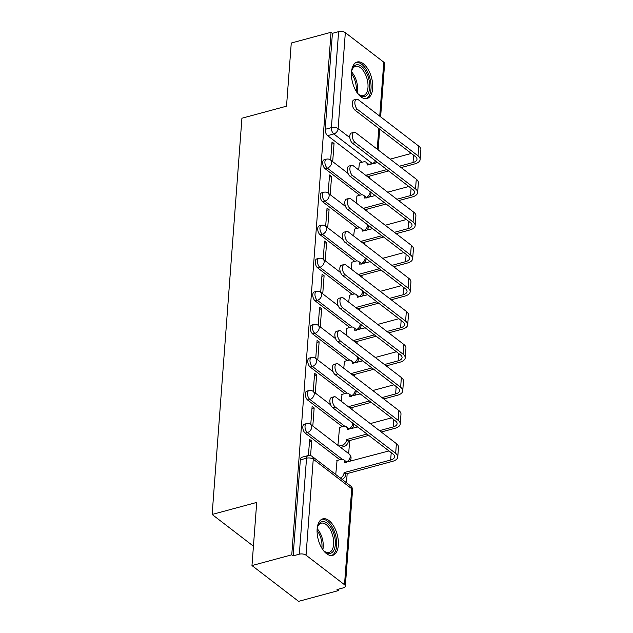 <?xml version="1.0" encoding="UTF-8"?>
<svg xmlns="http://www.w3.org/2000/svg" width="633" height="633" viewBox="0 0 633 633"><rect width="100%" height="100%" fill="white"/><g stroke="black" fill="none" stroke-linecap="round" stroke-linejoin="round"><path stroke-width="0.95" d="M304.283 424.221A4.842 2.516 74.9 0 0 302.827 426.816A4.842 2.516 74.9 0 0 305.225 433.138L307.424 432.545A4.842 2.516 -105.1 0 1 305.027 426.223A4.842 2.516 -105.1 0 1 306.483 423.627L304.283 424.221M306.768 391.162A4.842 2.516 74.9 0 0 305.312 393.758A4.842 2.516 74.9 0 0 307.717 400.08L309.917 399.486A4.842 2.516 -105.1 0 1 307.511 393.164A4.842 2.516 -105.1 0 1 308.967 390.569L306.768 391.162M309.252 358.112A4.842 2.516 74.9 0 0 307.796 360.699A4.842 2.516 74.9 0 0 310.202 367.029L312.401 366.436A4.842 2.516 -105.1 0 1 309.996 360.106A4.842 2.516 -105.1 0 1 311.452 357.518L309.252 358.112M311.737 325.053A4.842 2.516 74.9 0 0 310.289 327.649A4.842 2.516 74.9 0 0 312.686 333.971L314.886 333.377A4.842 2.516 -105.1 0 1 312.488 327.055A4.842 2.516 -105.1 0 1 313.936 324.46L311.737 325.053M314.221 292.003A4.842 2.516 74.9 0 0 312.773 294.59A4.842 2.516 74.9 0 0 315.171 300.912L317.37 300.319A4.842 2.516 -105.1 0 1 314.973 293.997A4.842 2.516 -105.1 0 1 316.421 291.402L314.221 292.003M316.714 258.944A4.842 2.516 74.9 0 0 315.258 261.532A4.842 2.516 74.9 0 0 317.655 267.862L319.855 267.268A4.842 2.516 -105.1 0 1 317.457 260.938A4.842 2.516 -105.1 0 1 318.913 258.351L316.714 258.944M319.198 225.886A4.842 2.516 74.9 0 0 317.742 228.481A4.842 2.516 74.9 0 0 320.14 234.803L322.339 234.21A4.842 2.516 -105.1 0 1 319.942 227.888A4.842 2.516 -105.1 0 1 321.398 225.293L319.198 225.886M321.683 192.836A4.842 2.516 74.9 0 0 320.227 195.423A4.842 2.516 74.9 0 0 322.624 201.745L324.824 201.152A4.842 2.516 -105.1 0 1 322.426 194.829A4.842 2.516 -105.1 0 1 323.882 192.242L321.683 192.836M324.167 159.777A4.842 2.516 74.9 0 0 322.711 162.372A4.842 2.516 74.9 0 0 325.109 168.695L327.308 168.101A4.842 2.516 -105.1 0 1 324.911 161.771A4.842 2.516 -105.1 0 1 326.367 159.184L324.167 159.777M372.687 88.398A18.895 9.804 74.9 0 0 368.145 69.464A18.895 9.804 74.9 0 0 357.162 62.018A18.895 9.804 74.9 0 0 351.489 72.122A18.895 9.804 74.9 0 0 356.031 91.057A18.895 9.804 74.9 0 0 367.021 98.511A18.895 9.804 74.9 0 0 372.687 88.398M338.339 545.242A18.895 9.804 74.9 0 0 333.797 526.308A18.895 9.804 74.9 0 0 322.814 518.862A18.895 9.804 74.9 0 0 317.141 528.966A18.895 9.804 74.9 0 0 321.683 547.909A18.895 9.804 74.9 0 0 332.665 555.355A18.895 9.804 74.9 0 0 338.339 545.242M251.974 565.562L256.721 502.42L212.134 514.463L241.925 118.221L286.52 106.178L291.267 43.028L331.059 32.283L291.766 554.817L251.974 565.562L298.586 601.35L338.378 590.597L338.489 589.157M346.488 482.75L347.177 473.603M348.68 453.624L349.661 440.544M351.988 409.535L352.146 407.486M354.48 376.485L354.63 374.435M356.965 343.426L357.115 341.377M359.449 310.368L359.599 308.318M361.934 277.317L362.084 275.268M364.418 244.259L364.576 242.21M366.903 211.208L367.061 209.151M369.387 178.15L369.545 176.101M338.378 590.597L337.017 589.56L343.221 587.883A4.842 2.326 -175.7 0 0 345.333 586.158A4.842 2.326 -175.7 0 0 344.502 584.718L306.04 555.188A4.842 2.326 -175.7 0 0 299.322 554.184L306.538 458.197A4.842 2.516 -105.1 0 1 307.994 455.602L301.799 457.279A4.842 2.516 -105.1 0 0 300.343 459.867L306.538 458.197A4.842 2.326 -175.7 0 1 313.256 459.202L306.04 555.188M291.766 554.817L293.126 555.853L299.322 554.184M362.234 162.23L327.593 135.636L333.797 133.967A4.842 2.516 -105.1 0 1 331.399 127.637L338.615 31.65A4.842 2.326 4.3 0 1 345.333 32.655L383.788 62.184A4.842 2.326 4.3 0 1 384.619 63.624L380.623 116.844M338.615 31.65L332.412 33.327L331.059 32.283M356.941 196.04L356.165 202.964M330.197 194.687L331.565 176.56L329.366 177.153M331.565 176.56L329.524 174.993L328.163 193.12M354.456 229.099L353.681 236.014M327.712 227.745L329.081 209.618L326.873 210.211M329.081 209.618L327.039 208.051L325.679 226.179M351.964 262.157L351.196 269.072M325.227 260.804L326.588 242.668L324.389 243.262M326.588 242.668L324.555 241.11L323.194 259.237M349.479 295.207L348.712 302.131M322.743 293.854L324.104 275.727L321.904 276.32M324.104 275.727L322.07 274.16L320.702 292.288M346.995 328.266L346.227 335.181M320.258 326.913L321.619 308.785L319.42 309.379M321.619 308.785L319.586 307.219L318.217 325.346M344.51 361.324L343.743 368.24M317.774 359.963L319.135 341.836L316.935 342.429M319.135 341.836L317.101 340.269L315.732 358.405M342.026 394.375L341.258 401.298M315.289 393.022L316.65 374.894L314.451 375.488M316.65 374.894L314.609 373.328L313.248 391.455M339.541 427.433L337.943 445.379M312.805 426.08L314.166 407.953L311.966 408.546M314.166 407.953L312.124 406.386L310.763 424.514M337.057 460.484L335.751 474.513M310.581 455.618L311.681 441.003L309.482 441.597M311.681 441.003L309.64 439.437L308.429 455.507M339.866 459.732L305.225 433.138M342.35 426.674L307.717 400.08M344.835 393.615L310.202 367.029M347.319 360.565L312.686 333.971M349.804 327.506L315.171 300.912M352.288 294.448L317.655 267.862M354.773 261.397L320.14 234.803M357.257 228.339L322.624 201.745M359.75 195.281L325.109 168.695M253.429 546.176L212.134 514.463M359.425 162.99L358.658 169.905M332.689 161.637L334.05 143.501L331.85 144.102M334.05 143.501L332.009 141.942L330.648 160.07M293.126 555.853L300.343 459.867M332.412 33.327L325.196 129.314A4.842 2.516 74.9 0 0 327.593 135.636M401.14 167.563L414.797 163.876A12.233 5.879 -175.7 0 0 420.138 159.524L420.866 149.776A12.233 5.879 -175.7 0 0 418.761 146.128L358.357 99.753A5.57 2.888 74.9 0 0 356.537 99.246A5.57 2.888 74.9 0 0 354.899 103.765A5.57 2.888 74.9 0 0 357.629 109.501L355.026 110.205A5.57 2.888 -105.1 0 1 352.296 104.469A5.57 2.888 -105.1 0 1 353.942 99.951L356.537 99.246M377.64 162.531L367.195 165.039A4.842 3.426 -52.5 0 0 366.151 162.277A4.842 3.426 -52.5 0 0 363.516 161.882L359.172 163.053M366.365 175.832A4.842 3.426 -52.5 0 0 366.412 175.42L368.208 176.465L388.607 170.95M355.026 110.205L415.43 156.58A9.084 4.368 4.3 0 1 416.997 159.287A9.084 4.368 4.3 0 1 413.033 162.515L399.376 166.21M386.842 169.589L366.436 175.104M411.331 153.431L390.173 159.144M366.151 162.277L367.915 163.631A4.842 3.426 127.5 0 1 368.802 164.92M368.208 176.465L368.184 176.781A4.842 3.426 127.5 0 1 368.137 177.185M420.138 159.524A12.233 5.879 -175.7 0 0 418.033 155.876L357.629 109.501M351.489 72.13A16.355 8.482 -105.1 0 1 352.13 69.488A16.355 8.482 -105.1 0 1 366.009 71.83A16.355 8.482 -105.1 0 1 368.976 91.524A16.355 8.482 -105.1 0 1 358.911 94.586A16.355 8.482 -105.1 0 1 357.028 92.624M358.46 94.182A15.145 7.857 74.9 0 0 363.437 95.583A15.145 7.857 74.9 0 0 364.6 72.755A15.145 7.857 74.9 0 0 355.54 66.346A15.145 7.857 74.9 0 0 351.948 70.065M365.827 98.685A18.776 9.74 74.9 0 0 366.824 70.516A18.776 9.74 74.9 0 0 356.039 62.469M317.141 528.982A16.355 8.482 -105.1 0 1 317.782 526.332A16.355 8.482 -105.1 0 1 331.66 528.674A16.355 8.482 -105.1 0 1 334.628 548.376A16.355 8.482 -105.1 0 1 324.555 551.43A16.355 8.482 -105.1 0 1 322.672 549.468M324.112 551.026A15.145 7.857 74.9 0 0 329.089 552.427A15.145 7.857 74.9 0 0 330.252 529.599A15.145 7.857 74.9 0 0 321.192 523.19A15.145 7.857 74.9 0 0 317.592 526.909M331.47 555.529A18.776 9.74 74.9 0 0 332.475 527.36A18.776 9.74 74.9 0 0 321.691 519.313M398.655 200.621L412.312 196.926A12.233 5.879 -175.7 0 0 417.645 192.574L418.381 182.834A12.233 5.879 -175.7 0 0 416.277 179.186L355.873 132.811A5.57 2.888 74.9 0 0 354.053 132.305A5.57 2.888 74.9 0 0 352.415 136.823A5.57 2.888 74.9 0 0 355.145 142.56L352.541 143.256A5.57 2.888 -105.1 0 1 349.812 137.527A5.57 2.888 -105.1 0 1 351.457 133.009L354.053 132.305M375.155 195.581L364.711 198.097A4.842 3.426 -52.5 0 0 363.659 195.328A4.842 3.426 -52.5 0 0 361.032 194.94L356.688 196.111M363.88 208.882A4.842 3.426 -52.5 0 0 363.928 208.479L365.724 209.515L386.122 204.008M352.541 143.256L412.945 189.631A9.084 4.368 4.3 0 1 414.504 192.345A9.084 4.368 4.3 0 1 410.54 195.573L396.891 199.26M384.358 202.647L363.951 208.162M408.839 186.482L387.689 192.195M363.659 195.328L365.431 196.689A4.842 3.426 127.5 0 1 366.317 197.971A4.842 2.516 -105.1 0 0 366.341 197.963M365.724 209.515L365.7 209.832A4.842 3.426 127.5 0 1 365.645 210.243M417.645 192.574A12.233 5.879 -175.7 0 0 415.549 188.935L355.145 142.56M396.171 233.672L409.828 229.985A12.233 5.879 -175.7 0 0 415.161 225.633L415.897 215.885A12.233 5.879 -175.7 0 0 413.792 212.245L353.388 165.862A5.57 2.888 74.9 0 0 351.568 165.355A5.57 2.888 74.9 0 0 349.93 169.881A5.57 2.888 74.9 0 0 352.66 175.61L350.057 176.314A5.57 2.888 -105.1 0 1 347.327 170.578A5.57 2.888 -105.1 0 1 348.973 166.06L351.568 165.355M372.671 228.64L362.226 231.148A4.842 3.426 -52.5 0 0 361.174 228.386A4.842 3.426 -52.5 0 0 358.547 227.991L354.195 229.17M361.396 241.941A4.842 3.426 -52.5 0 0 361.443 241.537L363.231 242.574L383.638 237.059M350.057 176.314L410.461 222.689A9.084 4.368 4.3 0 1 412.02 225.395A9.084 4.368 4.3 0 1 408.056 228.632L394.406 232.319M381.873 235.705L361.467 241.213M406.354 219.54L385.204 225.253M361.174 228.386L362.946 229.747A4.842 3.426 127.5 0 1 363.833 231.029M363.231 242.574L363.207 242.89A4.842 3.426 127.5 0 1 363.16 243.294M415.161 225.633A12.233 5.879 -175.7 0 0 413.064 221.985L352.66 175.61M393.686 266.73L407.335 263.043A12.233 5.879 -175.7 0 0 412.676 258.691L413.412 248.943A12.233 5.879 -175.7 0 0 411.308 245.295L350.904 198.92A5.57 2.888 74.9 0 0 349.084 198.414A5.57 2.888 74.9 0 0 347.446 202.932A5.57 2.888 74.9 0 0 350.176 208.668L347.572 209.373A5.57 2.888 -105.1 0 1 344.843 203.636A5.57 2.888 -105.1 0 1 346.488 199.118L349.084 198.414M370.186 261.698L359.742 264.206A4.842 3.426 -52.5 0 0 358.689 261.445A4.842 3.426 -52.5 0 0 356.062 261.049L351.711 262.22M358.911 274.991A4.842 3.426 -52.5 0 0 358.958 274.587L360.747 275.624L381.153 270.117M347.572 209.373L407.976 255.748A9.084 4.368 4.3 0 1 409.535 258.454A9.084 4.368 4.3 0 1 405.571 261.682L391.914 265.369M379.389 268.756L358.982 274.271M403.87 252.599L382.72 258.311M358.689 261.445L360.454 262.798A4.842 3.426 127.5 0 1 361.348 264.088A4.842 2.516 -105.1 0 1 361.34 264.064M360.747 275.624L360.723 275.948A4.842 3.426 127.5 0 1 360.675 276.352M412.676 258.691A12.233 5.879 -175.7 0 0 410.572 255.044L350.176 208.668M391.202 299.789L404.851 296.094A12.233 5.879 -175.7 0 0 410.192 291.742L410.928 282.001A12.233 5.879 -175.7 0 0 408.823 278.354L348.419 231.979A5.57 2.888 74.9 0 0 346.599 231.472A5.57 2.888 74.9 0 0 344.961 235.99A5.57 2.888 74.9 0 0 347.683 241.727L345.088 242.423A5.57 2.888 -105.1 0 1 342.358 236.695A5.57 2.888 -105.1 0 1 343.996 232.169L346.599 231.472M367.702 294.749L357.257 297.265A4.842 3.426 -52.5 0 0 356.205 294.495A4.842 3.426 -52.5 0 0 353.57 294.108L349.226 295.279M356.426 308.049A4.842 3.426 -52.5 0 0 356.474 307.646L358.262 308.682L378.669 303.167M345.088 242.423L405.492 288.798A9.084 4.368 4.3 0 1 407.051 291.512A9.084 4.368 4.3 0 1 403.086 294.741L389.43 298.428M376.896 301.814L356.498 307.329M401.385 285.649L380.235 291.362M356.205 294.495L357.969 295.856A4.842 3.426 127.5 0 1 358.856 297.138M358.262 308.682L358.238 308.999A4.842 3.426 127.5 0 1 358.191 309.41M410.192 291.742A12.233 5.879 -175.7 0 0 408.087 288.102L347.683 241.727M388.717 332.839L402.366 329.152A12.233 5.879 -175.7 0 0 407.707 324.8L408.443 315.052A12.233 5.879 -175.7 0 0 406.339 311.404L345.935 265.029A5.57 2.888 74.9 0 0 344.115 264.523A5.57 2.888 74.9 0 0 342.469 269.041A5.57 2.888 74.9 0 0 345.199 274.777L342.603 275.482A5.57 2.888 -105.1 0 1 339.874 269.745A5.57 2.888 -105.1 0 1 341.511 265.227L344.115 264.523M365.217 327.807L354.765 330.315A4.842 3.426 -52.5 0 0 353.72 327.554A4.842 3.426 -52.5 0 0 351.086 327.158L346.742 328.337M353.942 341.108A4.842 3.426 -52.5 0 0 353.989 340.696L355.778 341.741L376.184 336.226M342.603 275.482L403.007 321.857A9.084 4.368 4.3 0 1 404.566 324.563A9.084 4.368 4.3 0 1 400.602 327.799L386.945 331.486M374.412 334.873L354.013 340.38M398.901 318.708L377.751 324.42M353.72 327.554L355.485 328.907A4.842 3.426 127.5 0 1 356.371 330.197A4.842 2.516 -105.1 0 1 356.363 330.173M355.778 341.741L355.754 342.057A4.842 3.426 127.5 0 1 355.706 342.461M407.707 324.8A12.233 5.879 -175.7 0 0 405.603 321.153L345.199 274.777M386.225 365.898L399.882 362.211A12.233 5.879 -175.7 0 0 405.223 357.859L405.951 348.11A12.233 5.879 -175.7 0 0 403.854 344.463L343.45 298.088A5.57 2.888 74.9 0 0 341.63 297.581A5.57 2.888 74.9 0 0 339.984 302.099A5.57 2.888 74.9 0 0 342.714 307.836L340.119 308.54A5.57 2.888 -105.1 0 1 337.389 302.803A5.57 2.888 -105.1 0 1 339.027 298.285L341.63 297.581M362.733 360.865L352.28 363.374A4.842 3.426 -52.5 0 0 351.236 360.612A4.842 3.426 -52.5 0 0 348.601 360.217L344.257 361.388M351.457 374.158A4.842 3.426 -52.5 0 0 351.505 373.755L353.293 374.791L373.699 369.284M340.119 308.54L400.523 354.915A9.084 4.368 4.3 0 1 402.082 357.621A9.084 4.368 4.3 0 1 398.117 360.85L384.46 364.537M371.927 367.923L351.529 373.438M396.416 351.758L375.258 357.479M351.236 360.612L353 361.965A4.842 3.426 127.5 0 1 353.887 363.247M353.293 374.791L353.269 375.116A4.842 3.426 127.5 0 1 353.222 375.519M405.223 357.859A12.233 5.879 -175.7 0 0 403.118 354.211L342.714 307.836M383.74 398.948L397.397 395.261A12.233 5.879 -175.7 0 0 402.738 390.909L403.466 381.161A12.233 5.879 -175.7 0 0 401.369 377.521L340.965 331.146A5.57 2.888 74.9 0 0 339.146 330.64A5.57 2.888 74.9 0 0 337.5 335.158A5.57 2.888 74.9 0 0 340.23 340.886L337.634 341.591A5.57 2.888 -105.1 0 1 334.904 335.854A5.57 2.888 -105.1 0 1 336.542 331.336L339.146 330.64M360.24 393.916L349.796 396.432A4.842 3.426 -52.5 0 0 348.751 393.663A4.842 3.426 -52.5 0 0 346.116 393.267L341.773 394.446M348.965 407.217A4.842 3.426 -52.5 0 0 349.02 406.813L350.809 407.85L371.207 402.335M337.634 341.591L398.03 387.966A9.084 4.368 4.3 0 1 399.597 390.672A9.084 4.368 4.3 0 1 395.633 393.908L381.976 397.595M369.443 400.982L349.044 406.497M393.932 384.817L372.774 390.529M348.751 393.663L350.516 395.024A4.842 3.426 127.5 0 1 351.402 396.305A4.842 2.516 -105.1 0 0 351.426 396.298M350.809 407.85L350.785 408.166A4.842 3.426 127.5 0 1 350.737 408.57M402.738 390.909A12.233 5.879 -175.7 0 0 400.634 387.269L340.23 340.886M381.256 432.007L394.913 428.319A12.233 5.879 -175.7 0 0 400.254 423.968L400.982 414.219A12.233 5.879 -175.7 0 0 398.877 410.572L338.481 364.197A5.57 2.888 74.9 0 0 336.661 363.69A5.57 2.888 74.9 0 0 335.015 368.208A5.57 2.888 74.9 0 0 337.745 373.945L335.142 374.649A5.57 2.888 -105.1 0 1 332.42 368.912A5.57 2.888 -105.1 0 1 334.058 364.394L336.661 363.69M357.756 426.974L347.311 429.483A4.842 3.426 -52.5 0 0 346.267 426.721A4.842 3.426 -52.5 0 0 343.632 426.325L339.288 427.504M338.869 446.091L342.216 445.189A4.842 3.426 -52.5 0 0 346.528 439.864L348.324 440.908L368.723 435.393M335.142 374.649L395.546 421.024A9.084 4.368 4.3 0 1 397.113 423.73A9.084 4.368 4.3 0 1 393.148 426.959L379.491 430.654M366.958 434.04L346.552 439.547M391.447 417.875L370.289 423.588M346.267 426.721L348.031 428.074A4.842 3.426 127.5 0 1 348.918 429.364M348.324 440.908L348.3 441.225A4.842 3.426 127.5 0 1 343.98 446.542L342.216 445.189M340.633 447.444L343.98 446.542M400.254 423.968A12.233 5.879 -175.7 0 0 398.149 420.32L337.745 373.945M340.332 478.026A4.842 3.426 -52.5 0 0 344.043 472.922L345.84 473.959L392.428 461.378A12.233 5.879 -175.7 0 0 397.761 457.026L398.497 447.278A12.233 5.879 -175.7 0 0 396.393 443.63L335.988 397.255A5.57 2.888 74.9 0 0 334.169 396.749A5.57 2.888 74.9 0 0 332.531 401.267A5.57 2.888 74.9 0 0 335.261 407.003L332.657 407.699A5.57 2.888 -105.1 0 1 329.928 401.971A5.57 2.888 -105.1 0 1 331.573 397.453L334.169 396.749M388.955 450.925L344.827 462.541A4.842 3.426 -52.5 0 0 343.782 459.78A4.842 3.426 -52.5 0 0 341.147 459.384L336.803 460.555M332.657 407.699L393.061 454.083A9.084 4.368 4.3 0 1 394.628 456.789A9.084 4.368 4.3 0 1 390.664 460.017L344.067 472.606M343.782 459.78L345.547 461.133A4.842 3.426 127.5 0 1 346.433 462.414A4.842 2.516 -105.1 0 1 346.425 462.399M345.84 473.959L345.816 474.275A4.842 3.426 127.5 0 1 342.097 479.387M397.761 457.026A12.233 5.879 -175.7 0 0 395.665 453.378L335.261 407.003M344.502 584.718L351.719 488.723L313.256 459.202A4.842 3.426 -52.5 0 0 312.211 456.44A4.842 4.842 0 0 0 307.994 455.602M368.612 164.469L372.251 163.488L333.797 133.967A4.842 3.426 127.5 0 0 338.117 128.641L349.827 137.638M377.244 149.214L378.803 128.459M379.729 116.163L383.788 62.184M345.333 32.655L338.117 128.641A4.842 2.326 -175.7 0 0 331.399 127.637L325.196 129.314M342.208 459.249L307.424 432.545A4.842 3.426 -52.5 0 0 311.745 427.228A4.842 3.426 127.5 0 0 310.7 424.458A4.842 4.842 0 0 0 306.483 423.627M344.692 426.191L309.917 399.486A4.842 3.426 -52.5 0 0 314.229 394.169A4.842 3.426 127.5 0 0 313.185 391.408A4.842 4.842 0 0 0 308.967 390.569M347.177 393.133L312.401 366.436A4.842 3.426 -52.5 0 0 316.714 361.111A4.842 3.426 127.5 0 0 315.669 358.349A4.842 4.842 0 0 0 311.452 357.518M349.661 360.082L314.886 333.377A4.842 3.426 -52.5 0 0 319.198 328.06A4.842 3.426 127.5 0 0 318.154 325.299A4.842 4.842 0 0 0 313.936 324.46M352.154 327.024L317.37 300.319A4.842 3.426 -52.5 0 0 321.691 295.002A4.842 3.426 127.5 0 0 320.638 292.24A4.842 4.842 0 0 0 316.421 291.402M354.638 293.973L319.855 267.268A4.842 3.426 -52.5 0 0 324.175 261.943A4.842 3.426 127.5 0 0 323.123 259.182A4.842 4.842 0 0 0 318.913 258.351M357.123 260.915L322.339 234.21A4.842 3.426 -52.5 0 0 326.66 228.893A4.842 3.426 127.5 0 0 325.607 226.131A4.842 4.842 0 0 0 321.398 225.293M359.607 227.856L324.824 201.152A4.842 3.426 -52.5 0 0 329.144 195.834A4.842 3.426 127.5 0 0 328.092 193.073A4.842 4.842 0 0 0 323.882 192.242M362.092 194.806L327.308 168.101A4.842 3.426 -52.5 0 0 331.629 162.784A4.842 3.426 127.5 0 0 330.584 160.014A4.842 4.842 0 0 0 326.367 159.184M366.119 197.512A4.842 3.426 -52.5 0 0 370.083 192.305A4.842 3.426 -52.5 0 0 370.091 191.696M363.635 230.57A4.842 3.426 -52.5 0 0 367.599 225.364A4.842 3.426 -52.5 0 0 367.607 224.747M361.15 263.629A4.842 3.426 -52.5 0 0 365.114 258.414A4.842 3.426 -52.5 0 0 365.114 257.805M358.666 296.679A4.842 3.426 -52.5 0 0 362.63 291.473A4.842 3.426 -52.5 0 0 362.63 290.864M356.181 329.738A4.842 3.426 -52.5 0 0 360.145 324.531A4.842 3.426 -52.5 0 0 360.145 323.914M353.697 362.788A4.842 3.426 -52.5 0 0 357.661 357.582A4.842 3.426 -52.5 0 0 357.661 356.972M351.204 395.847A4.842 3.426 -52.5 0 0 355.176 390.64A4.842 3.426 -52.5 0 0 355.176 390.031M348.72 428.905A4.842 3.426 -52.5 0 0 352.684 423.699A4.842 3.426 -52.5 0 0 352.692 423.081M346.235 461.955A4.842 3.426 -52.5 0 0 350.199 456.749A4.842 3.426 -52.5 0 0 349.155 453.988A4.842 4.842 0 0 1 349.139 461.686M372.821 163.828A4.842 2.516 -105.1 0 1 372.251 163.488A4.842 3.426 127.5 0 0 375.575 160.94M350.666 485.962A4.842 3.426 -52.5 0 1 351.719 488.723A4.842 2.326 4.3 0 1 352.549 490.171A4.842 4.842 0 0 0 350.666 485.962L312.211 456.44M413.033 162.515L413.586 155.156M368.184 176.781L366.412 175.42M418.033 155.876L418.761 146.128M351.529 71.877A15.145 7.857 -105.1 0 1 354.179 75.572A15.145 7.857 -105.1 0 1 357.194 92.829M356.197 91.342A14.646 7.596 74.9 0 0 353.024 76.11A14.646 7.596 74.9 0 0 351.418 73.665M317.18 528.721A15.145 7.857 -105.1 0 1 319.831 532.416A15.145 7.857 -105.1 0 1 322.846 549.673M321.849 548.186A14.646 7.596 74.9 0 0 318.676 532.954A14.646 7.596 74.9 0 0 317.07 530.509M410.54 195.573L411.094 188.215M365.7 209.832L363.928 208.479M415.549 188.935L416.277 179.186M408.056 228.632L408.609 221.273M363.207 242.89L361.443 241.537M413.064 221.985L413.792 212.245M405.571 261.682L406.125 254.324M360.723 275.948L358.958 274.587M410.572 255.044L411.308 245.295M403.086 294.741L403.64 287.382M358.238 308.999L356.474 307.646M408.087 288.102L408.823 278.354M400.602 327.799L401.156 320.44M355.754 342.057L353.989 340.696M405.603 321.153L406.339 311.404M398.117 360.85L398.671 353.491M353.269 375.116L351.505 373.755M403.118 354.211L403.854 344.463M395.633 393.908L396.187 386.549M350.785 408.166L349.02 406.813M400.634 387.269L401.369 377.521M393.148 426.959L393.702 419.608M348.3 441.225L346.528 439.864M398.149 420.32L398.877 410.572M390.664 460.017L391.21 452.658M345.816 474.275L344.043 472.922M395.665 453.378L396.393 443.63M369.023 197.243A4.842 4.842 0 0 0 370.796 192.234M330.584 160.014L348.047 173.426M366.539 230.293A4.842 4.842 0 0 0 368.311 225.293M328.092 193.073L345.563 206.485M364.054 263.352A4.842 4.842 0 0 0 365.819 258.343M325.607 226.131L343.078 239.543M361.57 296.41A4.842 4.842 0 0 0 363.334 291.402M323.123 259.182L340.594 272.594M359.085 329.461A4.842 4.842 0 0 0 360.85 324.46M320.638 292.24L338.109 305.652M356.601 362.519A4.842 4.842 0 0 0 358.365 357.51M318.154 325.299L335.625 338.71M354.108 395.578A4.842 4.842 0 0 0 355.881 390.569M315.669 358.349L333.14 371.761M351.624 428.628A4.842 4.842 0 0 0 353.396 423.627M313.185 391.408L330.648 404.819M310.7 424.458L349.155 453.988M345.333 586.158L352.549 490.171M375.511 163.108A4.842 4.842 0 0 0 376.69 161.803M378.13 149.902L379.697 129.14"/></g></svg>
